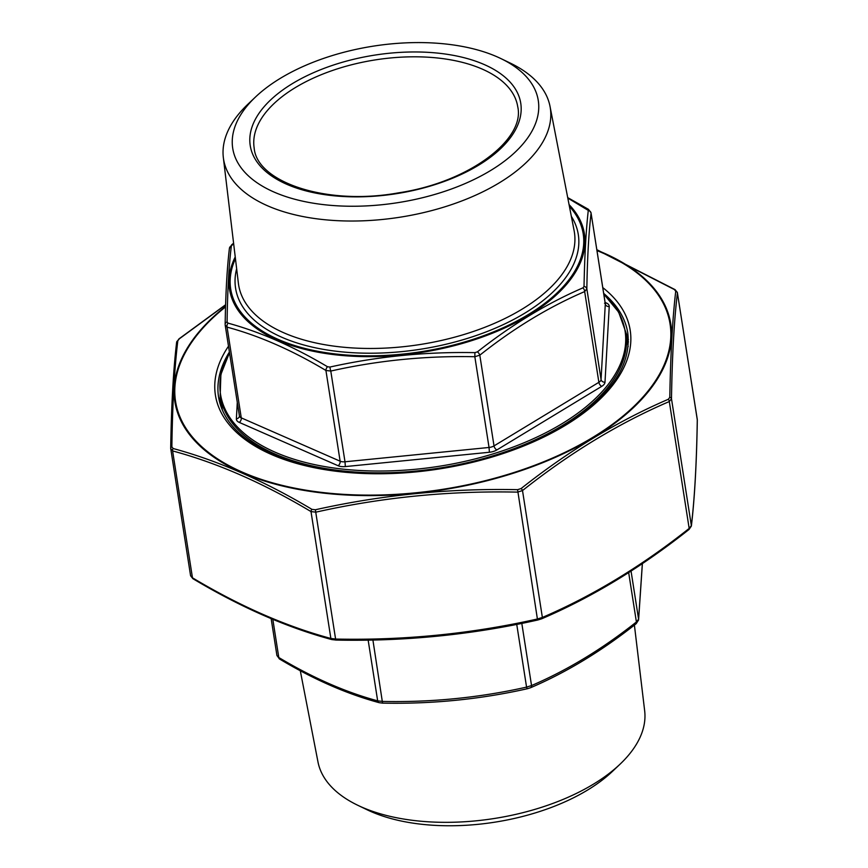 <?xml version="1.0" encoding="UTF-8"?>
<svg xmlns="http://www.w3.org/2000/svg" width="868" height="868" viewBox="0 0 868 868"><rect width="100%" height="100%" fill="white"/><g stroke="black" fill="none" stroke-linecap="round" stroke-linejoin="round"><path stroke-width="1.3" d="M300.295 670.736L317.981 761.952A165.365 84.706 -8.9 0 0 357.768 805.276A165.365 84.706 -8.9 0 0 593.517 784.108A165.365 84.706 -8.9 0 0 620.023 764.209A165.365 84.706 -8.9 0 0 644.664 710.794L634.399 625.079M357.768 805.276L367.186 809.811A154.634 79.216 -8.9 0 0 587.647 790.01A154.634 79.216 -8.9 0 0 612.439 771.402L620.023 764.209M271.152 618.645L276.925 655.503L278.802 657.521C312.664 677.778 345.616 692.219 377.667 700.856L382.517 701.431C431.45 702.472 479.461 697.698 526.572 687.12L531.541 685.557C567.412 670.172 602.359 648.982 636.407 621.976L638.588 619.188A3.515 3.212 6.7 0 1 638.588 619.947L642.385 563.603M272.823 619.34L278.802 657.521A3.515 2.083 120.7 0 0 279.55 659.007L276.925 655.492M368.151 640.107L377.667 700.856A3.515 2.571 105.4 0 0 379.262 702.7L382.56 703.123C431.765 704.154 480.047 699.358 527.429 688.715L527.429 688.715A3.515 0.575 77.6 0 0 527.527 688.628M372.904 640.02L382.56 703.123M516.742 624.396L526.572 687.12A3.515 0.575 77.6 0 0 527.429 688.715L530.554 687.727C566.717 672.212 601.925 650.859 636.19 623.68L638.588 619.947M521.809 623.376L531.541 685.557A3.515 2.116 66.5 0 1 530.554 687.727M628.671 572.609L636.407 621.976A3.515 1.627 51.8 0 1 636.19 623.68M603.792 294.068A204.729 104.876 171.1 0 1 439.034 466.3A204.729 104.876 171.1 0 1 229.51 352.679M497.017 56.789A154.634 79.216 171.1 0 1 500.814 58.536A154.634 79.216 171.1 0 1 497.201 166.32A154.634 79.216 171.1 0 1 291.941 198.457A154.634 79.216 171.1 0 1 255.561 96.945A154.634 79.216 171.1 0 1 497.017 56.789M500.814 58.536L510.232 63.071A165.365 84.706 171.1 0 1 550.019 106.384A165.365 84.706 171.1 0 1 400.029 217.206A165.365 84.706 171.1 0 1 223.336 157.542A165.365 84.706 171.1 0 1 247.977 104.138L255.561 96.945M233.633 243.572L231.365 245.883C228.913 265.499 227.492 290.856 227.101 321.952L228.056 323.156C260.291 331.956 293.449 346.495 327.529 366.752L329.97 367.045C377.482 356.477 425.797 351.681 474.915 352.636L477.411 351.855C511.838 324.697 547.003 303.377 582.916 287.872L584.023 286.473C584.652 255.235 586.074 229.879 588.287 210.403L567.802 198.099M584.023 286.473A3.515 2.723 -179 0 1 586.844 288.805L601.057 379.533L605.3 303.93A7.02 3.591 -8.9 0 0 605.278 303.54L591.086 213.202C588.764 232.591 587.354 257.785 586.844 288.805L584.663 291.583C548.804 306.968 513.845 328.158 479.809 355.175L474.829 356.726L474.915 352.636M228.056 323.156A3.515 2.571 105.4 0 0 227.069 327.138L225.203 325.185L239.405 415.88A7.02 3.591 -8.9 0 0 241.271 417.866L340.137 461.201L325.923 370.473C292.06 350.205 259.109 335.764 227.069 327.138L241.271 417.866A3.515 2.354 113.7 0 1 239.21 422.38A10.535 5.392 171.1 0 1 236.378 418.81L237.289 402.405M329.97 367.045A3.515 0.575 -102.4 0 0 330.784 371.048L344.997 461.787L489.042 447.465L474.829 356.726C425.906 355.685 377.895 360.459 330.784 371.048L325.923 370.473A3.515 2.083 120.7 0 1 327.529 366.752M567.705 197.611L588.45 209.34A3.515 2.083 120.7 0 0 587.332 209.21M605.105 302.433L606.406 302.997A10.535 5.392 171.1 0 1 609.238 306.567A3.515 2.995 -176.8 0 1 605.3 303.93L591.086 213.202A3.515 3.212 -173.3 0 0 588.287 210.403M232.461 244.483A3.515 1.627 -128.2 0 0 231.81 244.657L229.412 248.4C227.069 267.952 225.647 293.265 225.148 324.35L225.148 324.35A3.515 2.723 -179 0 0 225.181 324.762M231.365 245.883A3.515 3.212 -173.3 0 0 229.412 248.4M477.411 351.855A3.515 1.627 -128.2 0 1 479.809 355.175L494.022 445.902L598.877 382.321L584.663 291.583A3.515 2.116 -113.5 0 0 582.916 287.872M227.101 321.952A3.515 2.723 -179 0 0 225.148 324.35L225.203 325.185M332.357 639.597A2.105 1.541 -74.6 0 1 331.836 639.586C286.765 627.434 240.469 607.133 192.913 578.696L192.913 578.696A2.105 1.248 -59.3 0 1 192.468 577.806L190.591 575.766L170.714 448.539A2.105 1.638 1 0 1 170.692 448.3L170.692 448.3A2.105 1.638 1 0 1 171.864 446.868L173.188 448.528C218.194 460.734 264.447 481.013 311.959 509.364L315.366 509.766C381.594 494.966 448.995 488.261 517.578 489.671L521.071 488.575C568.974 450.666 618.038 420.915 668.251 399.313L669.792 397.36C670.573 353.797 672.559 318.426 675.738 291.236L674.414 289.565L596.88 249.886M521.071 488.575A2.105 0.977 51.8 0 1 522.503 490.561L517.523 492.123C449.027 490.659 381.811 497.342 315.865 512.163L311.004 511.588C263.59 483.226 217.456 463.002 172.602 450.926L170.714 448.539M697.286 419.797L697.308 420.047A2.105 1.638 -179 0 0 697.286 419.797L677.42 292.917C674.165 320.064 672.19 355.337 671.485 398.759L669.304 401.548C619.09 423.074 570.168 452.749 522.503 490.561L542.37 617.441C592.584 595.915 641.517 566.24 689.17 528.428L691.351 525.639C694.606 498.503 696.581 463.219 697.286 419.797M697.264 419.352L677.42 292.917A2.105 1.931 6.7 0 0 675.738 291.236M688.649 529.556A2.105 0.977 -128.2 0 0 689.04 529.458C641.246 567.368 592.16 597.13 541.784 618.754A2.105 1.269 -113.5 0 1 541.458 618.819L537.965 619.904C471.747 634.79 404.347 641.485 335.764 640.009L331.836 639.586A2.105 1.541 -74.6 0 1 330.871 638.468L335.732 639.054C404.228 640.508 471.443 633.824 537.4 619.003L542.37 617.441A2.105 1.269 -113.5 0 1 541.784 618.754L537.91 619.969L537.4 619.003L517.578 489.671M697.286 420.286A2.105 1.638 -179 0 0 697.308 420.047C696.603 463.501 694.617 498.85 691.362 526.095L691.362 526.095A2.105 1.931 -173.3 0 0 691.351 525.639L671.485 398.759A2.105 1.638 1 0 0 669.792 397.36M691.362 526.095L689.04 529.458A2.105 0.977 -128.2 0 0 689.17 528.428L669.304 401.548A2.105 1.269 66.5 0 0 668.251 399.313M537.965 619.904L537.91 619.969C471.801 634.812 404.412 641.517 335.753 640.063L315.366 509.766M225.604 304.885L179.351 338.791L177.821 340.744C174.49 368.043 172.504 403.414 171.864 446.868M173.188 448.528A2.105 1.541 -74.6 0 0 172.602 450.926L192.468 577.806C239.883 606.168 286.017 626.392 330.871 638.468L311.004 511.588A2.105 1.248 -59.3 0 1 311.959 509.364M674.414 289.565A2.105 1.248 -59.3 0 1 675.087 289.652L596.848 249.691M170.736 448.984L170.692 448.3C171.397 404.846 173.383 369.497 176.638 342.252L176.638 342.252A2.105 1.931 6.7 0 1 177.821 340.744M176.638 342.252L178.96 338.889A2.105 0.977 51.8 0 1 179.351 338.791M631.047 571.079L638.588 619.188L642.342 563.636M628.15 346.657L625.915 332.411A205.347 105.191 171.1 0 1 439.316 468.102A205.347 105.191 171.1 0 1 220.168 395.949L222.392 410.195M609.238 306.567L604.996 382.17A10.535 5.392 171.1 0 1 601.73 386.347L496.876 449.928A10.535 5.392 171.1 0 1 489.4 452.261L345.356 466.583A10.535 5.392 171.1 0 1 338.064 465.715L239.21 422.38M235.445 258.675A178.407 91.39 -8.9 0 0 421.089 351.714A178.407 91.39 -8.9 0 0 569.408 206.378M571.328 216.327A173.448 88.851 171.1 0 1 420.698 349.207A173.448 88.851 171.1 0 1 236.649 268.733M482.152 69.06A133.39 68.333 -8.9 0 0 332.292 70.547A133.39 68.333 -8.9 0 0 254.172 148.037C256.787 182.226 326.769 206.009 398.629 192.826C469.187 182.302 525.4 139.303 517.74 106.764A133.39 68.333 -8.9 0 0 482.152 69.06M484.225 64.547A136.894 70.124 171.1 0 1 416.738 189.68A136.894 70.124 171.1 0 1 255.517 119.014A136.894 70.124 171.1 0 1 484.225 64.547M223.336 157.542L238.385 283.228A169.944 87.05 -8.9 0 0 419.96 344.542A169.944 87.05 -8.9 0 0 574.117 230.66L550.019 106.384M626.577 336.621A206.758 105.907 171.1 0 1 628.421 341.992M220.711 405.844A206.758 105.907 171.1 0 1 220.819 400.159M569.072 204.631A179.6 92.008 171.1 0 1 421.208 352.495A179.6 92.008 171.1 0 1 235.228 256.906M489.4 452.261L489.042 447.465A7.02 3.591 -8.9 0 0 494.022 445.902A3.515 1.888 -121.2 0 0 496.876 449.928M239.384 415.49A7.02 3.591 -8.9 0 0 239.405 415.88L239.416 416.032A3.515 2.995 -176.8 0 0 239.416 415.946M338.064 465.715A3.515 2.354 113.7 0 0 340.137 461.201A7.02 3.591 -8.9 0 0 344.997 461.787L345.356 466.583M601.73 386.347A3.515 1.888 -121.2 0 1 598.877 382.321A7.02 3.591 -8.9 0 0 601.057 379.533A3.515 2.995 -176.8 0 0 604.996 382.17M236.378 418.81A3.515 2.995 -176.8 0 0 239.416 416.032M605.246 303.366A3.515 2.354 113.7 0 0 606.406 302.997M625.98 332.791A207.105 106.091 171.1 0 1 628.399 339.583M219.995 403.544A207.105 106.091 171.1 0 1 220.222 396.329M229.402 352.007A207.105 106.091 -8.9 0 0 218.573 397.11C222.523 420.611 240.642 439.664 272.932 454.3C342.274 486.579 472.322 476.434 552.037 432.286C606.526 401.656 631.774 368.575 627.792 333.03A207.105 106.091 -8.9 0 0 603.683 293.395M602.783 287.612A209.915 107.523 171.1 0 1 547.176 435.389A209.915 107.523 171.1 0 1 271.424 454.485A209.915 107.523 171.1 0 1 228.49 346.224M225.55 306.914A250.255 128.193 -8.9 0 0 242.335 472.127A250.255 128.193 -8.9 0 0 596.207 435.28A250.255 128.193 -8.9 0 0 596.989 250.613M596.924 250.168A250.982 128.562 171.1 0 1 603.824 253.044A250.982 128.562 171.1 0 1 593.462 437.591A250.982 128.562 171.1 0 1 241.825 472.55A250.982 128.562 171.1 0 1 225.561 306.415M279.55 659.007C313.641 679.405 346.885 693.966 379.262 702.7M605.278 303.54L604.529 303.236M625.915 332.411L618.645 312.133L603.792 294.046M220.168 395.949L220.884 374.423L229.499 352.658M588.45 209.34L591.075 212.855M233.601 243.257L231.81 244.657M628.399 339.648L626.012 333.052M220.016 403.598L220.266 396.589M192.913 578.696L190.591 575.766M677.409 292.581L675.087 289.652M178.96 338.889L225.615 304.733"/></g></svg>
